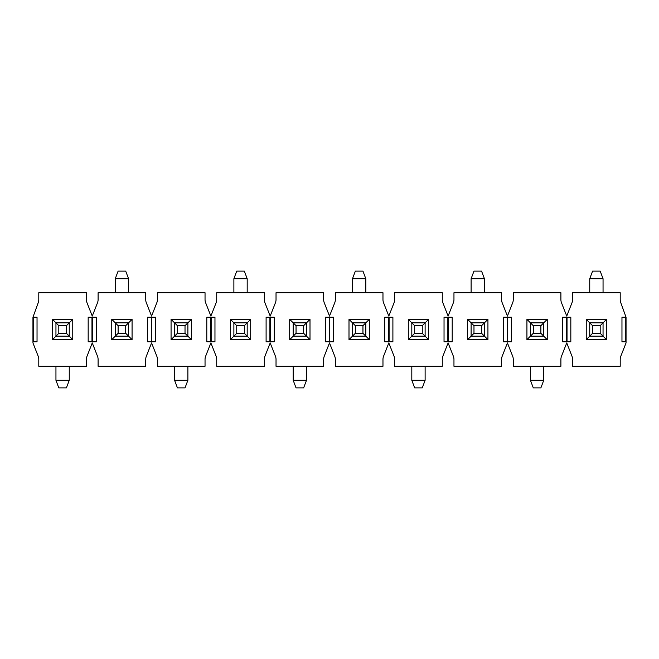 <?xml version="1.0" encoding="UTF-8"?>
<svg xmlns="http://www.w3.org/2000/svg" width="659" height="659" viewBox="0 0 659 659"><rect width="100%" height="100%" fill="white"/><g stroke="black" fill="none" stroke-linecap="round" stroke-linejoin="round"><path stroke-width="0.99" d="M592.598 325.703L592.598 333.297L600.192 333.297L600.192 325.703L592.598 325.703L589.739 322.844L589.739 336.156L592.598 333.297M600.192 325.703L603.051 322.844L589.739 322.844L586.238 319.343L606.552 319.343L606.552 339.657L586.238 339.657L586.238 319.343M586.238 339.657L589.739 336.156L603.051 336.156L600.192 333.297M589.739 292.72L589.739 278.716L603.051 278.716L603.051 292.72M606.552 319.343L603.051 322.844L603.051 336.156L606.552 339.657M589.739 278.716L592.598 271.121L600.192 271.121L603.051 278.716M473.978 325.703L473.978 333.297L481.572 333.297L481.572 325.703L473.978 325.703L471.119 322.844L471.119 336.156L473.978 333.297M481.572 325.703L484.431 322.844L471.119 322.844L467.618 319.343L487.932 319.343L487.932 339.657L467.618 339.657L467.618 319.343M467.618 339.657L471.119 336.156L484.431 336.156L481.572 333.297M471.119 292.72L471.119 278.716L484.431 278.716L484.431 292.72M487.932 319.343L484.431 322.844L484.431 336.156L487.932 339.657M471.119 278.716L473.978 271.121L481.572 271.121L484.431 278.716M355.358 325.703L355.358 333.297L362.952 333.297L362.952 325.703L355.358 325.703L352.499 322.844L352.499 336.156L355.358 333.297M362.952 325.703L365.811 322.844L352.499 322.844L348.998 319.343L369.312 319.343L369.312 339.657L348.998 339.657L348.998 319.343M348.998 339.657L352.499 336.156L365.811 336.156L362.952 333.297M352.499 292.72L352.499 278.716L365.811 278.716L365.811 292.72M369.312 319.343L365.811 322.844L365.811 336.156L369.312 339.657M352.499 278.716L355.358 271.121L362.952 271.121L365.811 278.716M236.738 325.703L236.738 333.297L244.332 333.297L244.332 325.703L236.738 325.703L233.879 322.844L233.879 336.156L236.738 333.297M244.332 325.703L247.191 322.844L233.879 322.844L230.378 319.343L250.692 319.343L250.692 339.657L230.378 339.657L230.378 319.343M230.378 339.657L233.879 336.156L247.191 336.156L244.332 333.297M233.879 292.72L233.879 278.716L247.191 278.716L247.191 292.72M250.692 319.343L247.191 322.844L247.191 336.156L250.692 339.657M233.879 278.716L236.738 271.121L244.332 271.121L247.191 278.716M118.118 325.703L118.118 333.297L125.712 333.297L125.712 325.703L118.118 325.703L115.259 322.844L115.259 336.156L118.118 333.297M125.712 325.703L128.571 322.844L115.259 322.844L111.758 319.343L132.072 319.343L132.072 339.657L111.758 339.657L111.758 319.343M111.758 339.657L115.259 336.156L128.571 336.156L125.712 333.297M115.259 292.72L115.259 278.716L128.571 278.716L128.571 292.72M132.072 319.343L128.571 322.844L128.571 336.156L132.072 339.657M115.259 278.716L118.118 271.121L125.712 271.121L128.571 278.716M540.882 333.297L540.882 325.703L533.288 325.703L533.288 333.297L540.882 333.297L543.741 336.156L543.741 322.844L540.882 325.703M533.288 333.297L530.429 336.156L543.741 336.156L547.242 339.657L526.928 339.657L526.928 319.343L547.242 319.343L547.242 339.657M547.242 319.343L543.741 322.844L530.429 322.844L533.288 325.703M543.741 366.28L543.741 380.284L530.429 380.284L530.429 366.28M526.928 339.657L530.429 336.156L530.429 322.844L526.928 319.343M543.741 380.284L540.882 387.879L533.288 387.879L530.429 380.284M422.262 333.297L422.262 325.703L414.668 325.703L414.668 333.297L422.262 333.297L425.121 336.156L425.121 322.844L422.262 325.703M414.668 333.297L411.809 336.156L425.121 336.156L428.622 339.657L408.308 339.657L408.308 319.343L428.622 319.343L428.622 339.657M428.622 319.343L425.121 322.844L411.809 322.844L414.668 325.703M425.121 366.28L425.121 380.284L411.809 380.284L411.809 366.28M408.308 339.657L411.809 336.156L411.809 322.844L408.308 319.343M425.121 380.284L422.262 387.879L414.668 387.879L411.809 380.284M303.642 333.297L303.642 325.703L296.048 325.703L296.048 333.297L303.642 333.297L306.501 336.156L306.501 322.844L303.642 325.703M296.048 333.297L293.189 336.156L306.501 336.156L310.002 339.657L289.688 339.657L289.688 319.343L310.002 319.343L310.002 339.657M310.002 319.343L306.501 322.844L293.189 322.844L296.048 325.703M306.501 366.28L306.501 380.284L293.189 380.284L293.189 366.28M289.688 339.657L293.189 336.156L293.189 322.844L289.688 319.343M306.501 380.284L303.642 387.879L296.048 387.879L293.189 380.284M185.022 333.297L185.022 325.703L177.428 325.703L177.428 333.297L185.022 333.297L187.881 336.156L187.881 322.844L185.022 325.703M177.428 333.297L174.569 336.156L187.881 336.156L191.382 339.657L171.068 339.657L171.068 319.343L191.382 319.343L191.382 339.657M191.382 319.343L187.881 322.844L174.569 322.844L177.428 325.703M187.881 366.28L187.881 380.284L174.569 380.284L174.569 366.28M171.068 339.657L174.569 336.156L174.569 322.844L171.068 319.343M187.881 380.284L185.022 387.879L177.428 387.879L174.569 380.284M66.402 333.297L66.402 325.703L58.808 325.703L58.808 333.297L66.402 333.297L69.261 336.156L69.261 322.844L66.402 325.703M58.808 333.297L55.949 336.156L69.261 336.156L72.762 339.657L72.762 319.343L52.448 319.343L58.808 325.703M72.762 319.343L69.261 322.844L55.949 322.844L55.949 336.156L52.448 339.657L72.762 339.657M69.261 366.28L69.261 380.284L55.949 380.284L55.949 366.28M69.261 380.284L66.402 387.879L58.808 387.879L55.949 380.284M626.05 341.757L621.964 341.757L621.964 317.243L626.05 317.243L626.05 342.927L620.819 356.198A8.756 8.756 0 0 0 620.21 359.41L620.21 366.28L572.58 366.28L572.58 359.41A8.756 8.756 0 0 0 571.971 356.198L566.74 342.927L561.509 356.198A8.756 8.756 0 0 0 560.9 359.41L560.9 366.28L513.27 366.28L513.27 359.41A8.756 8.756 0 0 0 512.661 356.198L507.43 342.927L502.199 356.198A8.756 8.756 0 0 0 501.59 359.41L501.59 366.28L453.96 366.28L453.96 359.41A8.756 8.756 0 0 0 453.351 356.198L448.12 342.927L442.889 356.198A8.756 8.756 0 0 0 442.28 359.41L442.28 366.28L394.65 366.28L394.65 359.41A8.756 8.756 0 0 0 394.041 356.198L388.81 342.927L383.579 356.198A8.756 8.756 0 0 0 382.97 359.41L382.97 366.28L335.34 366.28L335.34 359.41A8.756 8.756 0 0 0 334.731 356.198L329.5 342.927L324.269 356.198A8.756 8.756 0 0 0 323.66 359.41L323.66 366.28L276.03 366.28L276.03 359.41A8.756 8.756 0 0 0 275.421 356.198L270.19 342.927L264.959 356.198A8.756 8.756 0 0 0 264.35 359.41L264.35 366.28L216.72 366.28L216.72 359.41A8.756 8.756 0 0 0 216.111 356.198L210.88 342.927L205.649 356.198A8.756 8.756 0 0 0 205.04 359.41L205.04 366.28L157.41 366.28L157.41 359.41A8.756 8.756 0 0 0 156.801 356.198L151.57 342.927L146.339 356.198A8.756 8.756 0 0 0 145.73 359.41L145.73 366.28L98.1 366.28L98.1 359.41A8.756 8.756 0 0 0 97.491 356.198L92.26 342.927L87.029 356.198A8.756 8.756 0 0 0 86.42 359.41L86.42 366.28L38.79 366.28L38.79 359.41A8.756 8.756 0 0 0 38.181 356.198L32.95 342.927L32.95 317.243L37.036 317.243L37.036 341.757L32.95 341.757M52.448 319.343L52.448 339.657M626.05 317.243L620.819 302.802A8.756 8.756 0 0 1 620.21 299.59L620.21 292.72L572.58 292.72L572.58 299.59A8.756 8.756 0 0 1 571.971 302.802L566.74 316.073L561.509 302.802A8.756 8.756 0 0 1 560.9 299.59L560.9 292.72L513.27 292.72L513.27 299.59A8.756 8.756 0 0 1 512.661 302.802L507.43 316.073L502.199 302.802A8.756 8.756 0 0 1 501.59 299.59L501.59 292.72L453.96 292.72L453.96 299.59A8.756 8.756 0 0 1 453.351 302.802L448.12 316.073L442.889 302.802A8.756 8.756 0 0 1 442.28 299.59L442.28 292.72L394.65 292.72L394.65 299.59A8.756 8.756 0 0 1 394.041 302.802L388.81 316.073L383.579 302.802A8.756 8.756 0 0 1 382.97 299.59L382.97 292.72L335.34 292.72L335.34 299.59A8.756 8.756 0 0 1 334.731 302.802L329.5 316.073L324.269 302.802A8.756 8.756 0 0 1 323.66 299.59L323.66 292.72L276.03 292.72L276.03 299.59A8.756 8.756 0 0 1 275.421 302.802L270.19 316.073L264.959 302.802A8.756 8.756 0 0 1 264.35 299.59L264.35 292.72L216.72 292.72L216.72 299.59A8.756 8.756 0 0 1 216.111 302.802L210.88 316.073L205.649 302.802A8.756 8.756 0 0 1 205.04 299.59L205.04 292.72L157.41 292.72L157.41 299.59A8.756 8.756 0 0 1 156.801 302.802L151.57 316.073L146.339 302.802A8.756 8.756 0 0 1 145.73 299.59L145.73 292.72L98.1 292.72L98.1 299.59A8.756 8.756 0 0 1 97.491 302.802L92.26 316.073L87.029 302.802A8.756 8.756 0 0 1 86.42 299.59L86.42 292.72L38.79 292.72L38.79 299.59A8.756 8.756 0 0 1 38.181 302.802L32.95 317.243M570.826 341.757L562.654 341.757L562.654 317.243L570.826 317.243L570.826 341.757M511.516 341.757L503.344 341.757L503.344 317.243L511.516 317.243L511.516 341.757M452.206 341.757L444.034 341.757L444.034 317.243L452.206 317.243L452.206 341.757M392.896 341.757L384.724 341.757L384.724 317.243L392.896 317.243L392.896 341.757M333.586 341.757L325.414 341.757L325.414 317.243L333.586 317.243L333.586 341.757M274.276 341.757L266.104 341.757L266.104 317.243L274.276 317.243L274.276 341.757M214.966 341.757L206.794 341.757L206.794 317.243L214.966 317.243L214.966 341.757M155.656 341.757L147.484 341.757L147.484 317.243L155.656 317.243L155.656 341.757M96.346 341.757L88.174 341.757L88.174 317.243L96.346 317.243L96.346 341.757M625.762 317.243L625.762 341.757M91.972 317.243L91.972 341.757M92.548 317.243L92.548 341.757M151.282 317.243L151.282 341.757M151.858 317.243L151.858 341.757M210.592 317.243L210.592 341.757M211.168 317.243L211.168 341.757M269.902 317.243L269.902 341.757M270.478 317.243L270.478 341.757M329.212 317.243L329.212 341.757M329.788 317.243L329.788 341.757M388.522 317.243L388.522 341.757M389.098 317.243L389.098 341.757M447.832 317.243L447.832 341.757M448.408 317.243L448.408 341.757M507.142 317.243L507.142 341.757M507.718 317.243L507.718 341.757M566.452 317.243L566.452 341.757M567.028 317.243L567.028 341.757M33.238 341.757L33.238 317.243"/></g></svg>
